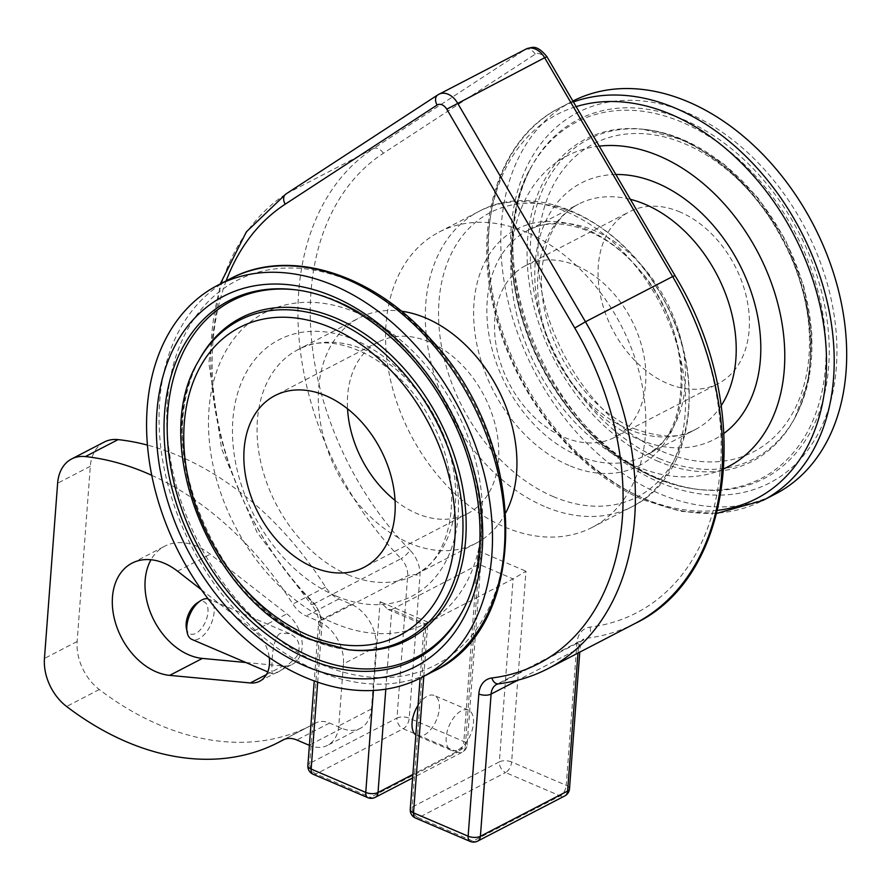 <?xml version="1.0" encoding="UTF-8"?>
<svg xmlns="http://www.w3.org/2000/svg" width="889" height="889" viewBox="0 0 889 889"><rect width="100%" height="100%" fill="white"/><g stroke="black" fill="none" stroke-linecap="round" stroke-linejoin="round"><path stroke-width="0.67" stroke-dasharray="4.45 3.33" d="M186.357 628.123A17.502 9.279 113.2 0 0 195.902 633.335A17.502 9.279 113.2 0 0 208.004 611.388A17.502 9.279 113.2 0 0 197.114 602.986M208.093 598.842A21.881 11.601 -66.8 0 1 209.082 599.175A21.881 11.601 -66.8 0 1 213.138 617.988A21.881 11.601 -66.8 0 1 199.014 638.669A21.881 11.601 -66.8 0 1 191.868 639.413M280.079 633.324C270.378 640.124 271.701 675.118 272.401 673.851C277.424 673.729 285.569 667.917 296.826 656.426C301.493 645.892 299.082 638.291 289.603 633.613L280.079 633.324M458.38 749.594A21.881 11.601 113.2 0 0 472.492 728.902A21.881 11.601 113.2 0 0 468.436 710.089A21.881 11.601 113.2 0 0 449.167 725.657A21.881 11.601 113.2 0 0 451.223 750.327A21.881 11.601 113.2 0 0 458.38 749.594M418.074 705.299A21.881 11.601 -66.8 0 1 434.31 695.498A21.881 11.601 -66.8 0 1 438.366 714.312A21.881 11.601 -66.8 0 1 424.253 735.003A21.881 11.601 -66.8 0 1 417.097 735.736A21.881 11.601 -66.8 0 1 415.841 735.014M423.797 676.351L427.876 622.122L424.131 624.856L513.109 578.906L525.966 571.238L511.62 761.962A8.757 4.023 4.3 0 0 499.351 761.873A8.757 6.234 -117.4 0 0 505.585 772.541L418.397 817.769A8.757 6.234 62.6 0 1 412.152 807.101A8.757 4.023 4.3 0 0 410.251 809.357M375.236 797.355A8.757 6.234 62.6 0 1 370.624 797.333L457.813 752.105A8.757 6.234 -117.4 0 0 462.424 752.127A8.757 6.234 -117.4 0 0 465.225 747.271A8.757 4.023 4.3 0 0 467.125 745.015A8.757 4.023 4.3 0 0 463.847 741.526L478.182 550.802L480.993 560.514L478.982 564.304L465.225 747.271L412.874 774.43M313.161 774.275A8.757 4.634 113.2 0 0 316.017 773.986L403.217 728.758L457.813 752.105A8.757 4.634 113.2 0 0 463.847 741.526L409.24 718.179A8.757 4.023 4.3 0 0 396.972 718.09L407.662 575.861A17.502 12.479 -117.4 0 0 401.061 558.659A8.757 2.4 135.7 0 0 410.029 550.158A26.259 18.713 62.6 0 1 419.941 575.961L409.24 718.179A8.757 4.634 113.2 0 1 405.706 726.68A8.757 4.634 113.2 0 1 403.217 728.758A8.757 6.234 62.6 0 1 396.972 718.09L309.783 763.307A8.757 6.234 -117.4 0 0 316.017 773.986L370.624 797.333A8.757 4.634 113.2 0 1 367.768 797.633M385.804 689.164L391.782 609.532L387.837 609.354L380.092 601.686L373.424 690.442M569.505 788.799A8.757 4.023 4.3 0 0 566.226 785.32A8.757 4.634 -66.8 0 1 560.192 795.899L473.004 841.116L418.397 817.769A8.757 4.634 -66.8 0 1 415.541 818.058M410.029 550.158A262.599 187.19 -117.4 0 1 383.292 153.308L535.2 54.185A8.757 6.234 -117.4 0 1 544.857 58.307L672.862 277.157A262.599 187.19 -117.4 0 1 589.963 627.112A26.259 18.713 62.6 0 0 576.917 643.091L566.226 785.32L511.62 761.962A8.757 4.634 -66.8 0 1 508.086 770.463A8.757 4.634 -66.8 0 1 505.585 772.541L560.192 795.899A8.757 6.234 62.6 0 0 564.804 795.911M391.782 609.532L478.982 564.304L513.109 578.906L499.351 761.873L412.152 807.101L425.909 624.122L391.782 609.532M505.863 512.609A126.927 90.478 62.6 0 1 476.06 543.246A126.927 90.478 62.6 0 1 409.162 542.99A126.927 90.478 62.6 0 1 321.94 430.22A126.927 90.478 62.6 0 1 359.178 317.906A126.927 90.478 62.6 0 1 401.395 311.183M477.615 841.138A8.757 6.234 -117.4 0 1 473.004 841.116A8.757 4.634 -66.8 0 1 470.137 841.416M526.788 232.385A166.31 118.548 -117.4 0 0 439.133 232.062A166.31 118.548 -117.4 0 0 390.338 379.225A166.31 118.548 -117.4 0 0 504.63 526.999A166.31 118.548 -117.4 0 0 592.285 527.333A166.31 118.548 -117.4 0 0 641.08 380.17A166.31 118.548 -117.4 0 0 526.788 232.385M245.864 662.505L282.98 665.994A30.637 21.836 -117.4 0 0 292.359 664.283A30.637 21.836 -117.4 0 0 302.027 641.269A30.637 21.836 -117.4 0 0 286.903 613.888L210.226 554.214A61.274 43.672 -117.4 0 0 164.721 546.202A61.274 43.672 -117.4 0 0 151.008 559.759M201.425 589.774L254.198 630.857A30.637 21.836 62.6 0 1 269.256 657.582M104.291 442.022A43.761 31.193 -117.4 0 0 90.322 466.281L77.143 641.502A43.761 31.193 -117.4 0 0 99.301 689.52A288.858 205.904 -117.4 0 0 311.317 725.357A288.858 205.904 -117.4 0 0 315.351 723.19A26.259 18.713 62.6 0 1 315.717 722.99A26.259 18.713 62.6 0 1 329.552 723.046L341.843 728.291A35.015 24.959 -117.4 0 0 360.289 728.369A35.015 24.959 -117.4 0 0 371.469 708.955L376.136 646.936L343.443 663.894L338.776 725.924A35.015 24.959 62.6 0 1 327.597 745.326A35.015 24.959 62.6 0 1 309.394 745.36M371.469 708.955L338.776 725.924M383.292 153.308A8.757 6.123 56.9 0 0 373.424 148.585A271.345 193.424 62.6 0 0 401.061 558.659L313.873 603.887A17.502 12.479 62.6 0 1 320.473 621.089L309.783 763.307A8.757 4.023 4.3 0 0 307.872 765.573M395.049 500.396A96.723 68.953 -117.4 0 0 467.603 513.609A96.723 68.953 -117.4 0 0 495.984 428.02A96.723 68.953 -117.4 0 0 429.509 342.076A96.723 68.953 -117.4 0 0 378.536 341.887A96.723 68.953 -117.4 0 0 347.543 408.796M680.185 212.06A96.723 68.953 -117.4 0 0 629.212 211.871A96.723 68.953 -117.4 0 0 612.532 329.475A96.723 68.953 -117.4 0 0 718.279 383.592A96.723 68.953 -117.4 0 0 746.649 298.004A96.723 68.953 -117.4 0 0 680.185 212.06M576.639 265.767A96.723 68.953 62.6 0 1 643.114 351.7A96.723 68.953 62.6 0 1 614.732 437.288A96.723 68.953 62.6 0 1 508.997 383.181A96.723 68.953 62.6 0 1 525.666 265.567A96.723 68.953 62.6 0 1 576.639 265.767M333.808 623.056A175.066 124.793 -117.4 0 0 469.514 441.022A175.066 124.793 -117.4 0 0 233.085 339.909A175.066 124.793 -117.4 0 0 333.808 623.056M572.894 101.057A221.017 157.553 -117.4 0 0 571.983 101.535A221.017 157.553 -117.4 0 0 507.13 297.104A221.017 157.553 -117.4 0 0 659.027 493.495A221.017 157.553 -117.4 0 0 775.508 493.928M599.264 146.129A175.066 124.793 -117.4 0 0 512.108 288.658A175.066 124.793 -117.4 0 0 636.135 466.247A175.066 124.793 -117.4 0 0 723.879 468.77M376.136 646.936A35.015 24.959 -117.4 0 0 351.166 604.253L338.876 598.997A26.259 18.713 62.6 0 1 325.585 587.084A288.858 205.904 -117.4 0 0 147.43 445.089M151.752 475.326A288.858 205.904 62.6 0 1 292.881 604.042A26.259 18.713 -117.4 0 0 306.183 615.955L318.473 621.211A35.015 24.959 62.6 0 1 343.443 663.894M478.182 550.802L525.966 571.238M427.876 622.122L380.092 601.686M317.684 682.163L321.851 626.834A26.259 18.713 -117.4 0 0 311.939 601.031A262.599 187.19 62.6 0 1 226.128 280.913M254.198 630.857L286.903 613.888M177.533 571.171L210.226 554.214M266.467 674.562L282.98 665.994M576.917 643.091A8.757 4.023 -175.7 0 1 580.195 646.581A8.757 4.023 -175.7 0 1 578.294 648.837L577.972 653.082M589.963 627.112A8.757 5.934 -97 0 1 586.996 638.18A17.502 12.479 -117.4 0 0 583.884 639.135A17.502 12.479 -117.4 0 0 578.294 648.837L517.965 680.129M672.862 277.157L674.962 275.557M635.202 623.4A271.345 193.424 62.6 0 1 586.996 638.18L499.796 683.408A271.345 193.424 -117.4 0 0 548.002 668.628M544.857 58.307L546.957 56.718M535.2 54.185A8.757 6.123 56.9 0 0 525.343 49.462A17.502 12.479 62.6 0 1 526.11 49.017M286.236 193.813L373.424 148.585L525.343 49.462L438.144 94.69L286.236 193.813A271.345 193.424 -117.4 0 0 313.873 603.887A8.757 2.4 135.7 0 1 311.117 604.309C316.373 610.21 318.862 616.555 318.573 623.356A8.757 4.023 -175.7 0 1 320.473 621.089L407.662 575.861A8.757 4.023 4.3 0 1 419.941 575.961M321.851 626.834A8.757 4.023 -175.7 0 1 318.573 623.356L314.239 680.952M311.939 601.031A8.757 2.4 135.7 0 0 311.117 604.309L257.054 532.444L221.617 448.834L208.826 362.823L220.25 283.969M498.396 683.852A8.757 5.934 83 0 0 499.796 683.408A17.502 12.479 62.6 0 0 496.695 684.363L583.884 639.135C582.673 638.758 581.45 641.247 580.195 646.581L579.772 652.148M321.696 664.539A216.416 154.264 -117.4 0 0 489.45 439.51A216.416 154.264 -117.4 0 0 197.169 314.517A216.416 154.264 -117.4 0 0 321.696 664.539M433.765 671.173A221.017 157.553 62.6 0 1 317.284 670.739A221.017 157.553 62.6 0 1 165.398 474.359A221.017 157.553 62.6 0 1 230.24 278.779M573.416 101.935A221.017 157.553 -117.4 0 0 559.503 108.002A221.017 157.553 -117.4 0 0 494.651 303.582A221.017 157.553 -117.4 0 0 646.547 499.962A221.017 157.553 -117.4 0 0 763.029 500.396M717.59 510.319A216.416 154.264 62.6 0 1 642.758 498.007A216.416 154.264 62.6 0 1 491.417 292.392A216.416 154.264 62.6 0 1 576.15 106.624M347.921 574.761A126.927 90.478 -117.4 0 0 414.807 575.005A126.927 90.478 -117.4 0 0 436.688 420.686A126.927 90.478 -117.4 0 0 297.937 349.677A126.927 90.478 -117.4 0 0 260.699 461.991A126.927 90.478 -117.4 0 0 347.921 574.761M335.853 595.919A144.429 102.957 62.6 0 1 252.754 362.323A144.429 102.957 62.6 0 1 447.812 445.745A144.429 102.957 62.6 0 1 335.853 595.919M615.855 174.5A144.429 102.957 -117.4 0 0 535.345 287.491A144.429 102.957 -117.4 0 0 638.18 439.11A144.429 102.957 -117.4 0 0 724.035 433.332M721.223 405.617A126.927 90.478 62.6 0 1 695.342 429.509A126.927 90.478 62.6 0 1 628.445 429.254A126.927 90.478 62.6 0 1 541.223 316.484A126.927 90.478 62.6 0 1 578.461 204.17A126.927 90.478 62.6 0 1 630.379 199.336M577.728 455.557A126.927 90.478 -117.4 0 0 644.625 455.813A126.927 90.478 -117.4 0 0 666.494 301.482A126.927 90.478 -117.4 0 0 527.744 230.473A126.927 90.478 -117.4 0 0 490.506 342.787A126.927 90.478 -117.4 0 0 577.728 455.557M553.136 496.529A160.053 114.092 -117.4 0 0 677.207 330.097A160.053 114.092 -117.4 0 0 461.035 237.652A160.053 114.092 -117.4 0 0 553.136 496.529M544.368 506.397A166.31 118.548 62.6 0 1 430.076 358.623A166.31 118.548 62.6 0 1 478.871 211.449A166.31 118.548 62.6 0 1 660.683 304.505A166.31 118.548 62.6 0 1 632.012 506.719A166.31 118.548 62.6 0 1 544.368 506.397M568.96 465.436A133.172 94.934 62.6 0 1 492.339 250.031A133.172 94.934 62.6 0 1 672.195 326.952A133.172 94.934 62.6 0 1 568.96 465.436M662.183 451.412A173.511 123.682 -117.4 0 0 796.688 271.001A173.511 123.682 -117.4 0 0 562.359 170.777A173.511 123.682 -117.4 0 0 662.183 451.412M659.105 458.491A179.956 128.283 -117.4 0 0 794.966 417.73A179.956 128.283 -117.4 0 0 784.954 240.041A179.956 128.283 -117.4 0 0 645.47 129.516A179.956 128.283 -117.4 0 0 530.433 260.944A179.956 128.283 -117.4 0 0 659.105 458.491M656.927 460.824A181.367 129.283 -117.4 0 0 793.855 419.741A181.367 129.283 -117.4 0 0 783.776 240.652A181.367 129.283 -117.4 0 0 643.192 129.249A181.367 129.283 -117.4 0 0 527.244 261.722A181.367 129.283 -117.4 0 0 656.927 460.824M655.638 477.96A200.703 143.073 -117.4 0 0 697.576 489.339A200.703 143.073 -117.4 0 0 796.011 234.307A200.703 143.073 -117.4 0 0 530.844 167.877A200.703 143.073 -117.4 0 0 655.638 477.96M657.627 478.138A202.125 144.085 -117.4 0 0 699.865 489.595A202.125 144.085 -117.4 0 0 798.989 232.762A202.125 144.085 -117.4 0 0 531.944 165.865A202.125 144.085 -117.4 0 0 657.627 478.138M659.849 482.471A208.571 148.674 -117.4 0 0 821.525 265.589A208.571 148.674 -117.4 0 0 539.845 145.118A208.571 148.674 -117.4 0 0 659.849 482.471M461.869 612.31A200.703 143.073 -117.4 0 0 462.424 611.31L461.324 613.321A202.125 144.085 -117.4 0 0 450.09 413.729A202.125 144.085 -117.4 0 0 293.414 289.581L295.693 289.847A200.703 143.073 -117.4 0 0 294.548 289.714M462.424 611.31A200.703 143.073 -117.4 0 0 451.268 413.118A200.703 143.073 -117.4 0 0 295.693 289.847C354.044 298.748 402.939 334.075 442.366 395.838C485.505 465.091 494.473 554.68 462.424 611.31M312.183 639.647A181.367 129.283 -117.4 0 0 350.088 649.926L313.117 639.869C215.082 603.442 149.385 438.922 199.414 359.434A181.367 129.283 -117.4 0 0 312.183 639.647M198.303 361.445A179.956 128.283 -117.4 0 0 310.194 639.469A179.956 128.283 -117.4 0 0 347.799 649.67M341.843 728.291L309.139 745.26M329.552 723.046L296.859 740.004M315.351 723.19L283.391 739.759M99.301 689.52L66.597 706.477M77.143 641.502L44.45 658.46M90.322 466.281L57.629 483.238M325.585 587.084L292.881 604.042M338.876 598.997L306.183 615.955M351.166 604.253L318.473 621.211M289.614 633.613L209.082 599.175M272.401 673.851L267.756 671.862M468.436 710.089L434.31 695.498M451.223 750.327L417.097 735.736M480.993 560.514L467.125 745.015A8.757 8.757 0 0 1 462.424 752.127L412.618 777.964M424.131 624.856L420.108 678.251M387.837 609.354L424.142 624.889M132.028 563.159L164.721 546.202M259.655 681.241L292.359 664.283M378.536 341.887L274.99 395.594M467.603 513.609L364.068 567.315M614.732 437.288L718.279 383.592M525.666 265.567L629.212 211.871M716.834 513.375L680.896 511.375L644.258 500.196C574.672 471.426 512.431 391.66 493.739 307.95C472.759 222.061 499.618 137.784 559.503 108.002L571.983 101.535M476.06 543.246L414.807 575.005C453.879 558.303 466.136 482.249 430.587 419.919C398.75 358.489 332.864 328.385 297.937 349.677L359.178 317.906M634.168 428.665C660.816 438.166 681.207 438.444 695.342 429.509L644.625 455.813C693.564 436.688 695.32 328.519 637.013 267.256C602.52 227.64 555.647 214.649 527.744 230.473L578.461 204.17C555.047 216.549 542.69 241.797 541.379 279.913C541.59 306.538 548.691 332.986 562.681 359.256C581.573 392.749 605.398 415.885 634.168 428.665M439.133 232.062L478.871 211.449C539.112 178.6 625.478 223.661 664.416 300.782C706.677 377.425 694.409 476.037 632.012 506.719L592.285 527.333M794.966 417.73L808.879 378.725L811.868 333.764L803.812 286.247L785.387 239.808L758.039 198.014L723.846 164.065L685.375 140.595L643.192 129.249C693.064 134.095 749.483 177.444 781.053 237.085C815.191 298.782 819.825 374.291 793.855 419.741L794.966 417.73M654.704 477.726C668.995 483.838 683.285 487.705 697.576 489.339L699.865 489.595C686.152 488.039 672.284 484.272 658.249 478.293C548.869 437.321 476.048 255.476 531.944 165.865L530.844 167.877C516.765 194.035 510.397 224.372 511.753 258.877C513.92 302.116 526.966 343.599 550.913 383.348C578.595 427.82 613.199 459.28 654.704 477.726M360.289 728.369L327.597 745.326M315.717 722.99L283.013 739.948M311.317 725.357L284.336 739.359"/><path stroke-width="1.33" d="M200.536 600.731L197.114 602.986A17.502 9.279 113.2 0 0 186.357 628.123L187.101 632.146A21.881 11.601 -66.8 0 1 200.536 600.731A21.881 11.601 -66.8 0 1 201.936 599.908A21.881 11.601 -66.8 0 1 208.093 598.842M267.756 671.862L191.868 639.413A21.881 11.601 -66.8 0 1 187.101 632.146M415.841 735.014A21.881 11.601 -66.8 0 1 418.074 705.299M373.424 690.442L365.757 792.41A8.757 4.023 4.3 0 0 378.025 792.499A8.757 6.234 62.6 0 1 375.236 797.355L412.618 777.964M420.108 678.251L410.251 809.357A8.757 4.023 4.3 0 0 413.529 812.846L423.797 676.351M314.239 680.952L307.872 765.573A8.757 4.023 4.3 0 0 311.15 769.052L365.757 792.41A8.757 4.634 113.2 0 0 367.768 797.633A8.757 8.757 0 0 0 375.236 797.355M415.541 818.058A8.757 4.634 -66.8 0 1 413.529 812.846L468.136 836.193A8.757 4.023 4.3 0 0 480.404 836.282L491.106 694.065A17.502 12.479 62.6 0 1 496.695 684.363L498.396 683.852C516.064 681.663 532.6 676.596 548.002 668.628A271.345 193.424 -117.4 0 0 585.451 321.785L457.457 102.946A17.502 12.479 -117.4 0 0 438.91 94.234A17.502 12.479 -117.4 0 0 438.144 94.69A8.757 6.123 -123.1 0 0 437.777 94.901A8.757 6.123 -123.1 0 0 437.11 105.058A8.757 6.234 62.6 0 1 446.767 109.191L574.772 328.03A262.599 187.19 62.6 0 1 491.873 677.985A26.259 18.713 -117.4 0 0 478.827 693.976L468.136 836.193A8.757 4.634 -66.8 0 0 470.137 841.416L415.541 818.058A8.757 8.757 0 0 1 410.251 809.357M317.684 682.163L311.15 769.052A8.757 4.634 113.2 0 0 313.161 774.275L367.768 797.633M401.395 311.183A126.927 90.478 62.6 0 1 426.075 318.151A126.927 90.478 62.6 0 1 505.863 512.609M269.256 657.582A30.637 21.836 62.6 0 1 259.655 681.241A30.637 21.836 62.6 0 1 250.287 682.952L169.699 675.373A61.274 43.672 62.6 0 1 116.337 625.589A61.274 43.672 62.6 0 1 132.028 563.159A61.274 43.672 62.6 0 1 177.533 571.171L201.425 589.774M151.008 559.759A61.274 43.672 -117.4 0 0 154.23 620.833A61.274 43.672 -117.4 0 0 202.392 658.416L245.864 662.505M577.972 653.082L567.593 791.066A8.757 4.023 4.3 0 0 569.505 788.799L579.772 652.148M470.137 841.416A8.757 8.757 0 0 0 477.615 841.138A8.757 6.234 -117.4 0 0 480.404 836.282L567.593 791.066A8.757 6.234 62.6 0 1 564.804 795.911A8.757 8.757 0 0 0 569.505 788.799M325.974 395.783A96.723 68.953 62.6 0 1 392.438 481.727A96.723 68.953 62.6 0 1 364.068 567.315A96.723 68.953 62.6 0 1 258.321 513.197A96.723 68.953 62.6 0 1 274.99 395.594A96.723 68.953 62.6 0 1 325.974 395.783M347.543 408.796A96.723 68.953 -117.4 0 0 395.049 500.396M304.805 677.218A221.017 157.553 -117.4 0 0 421.297 677.651A221.017 157.553 -117.4 0 0 459.391 408.907A221.017 157.553 -117.4 0 0 217.761 285.258A221.017 157.553 -117.4 0 0 152.919 480.827A221.017 157.553 -117.4 0 0 304.805 677.218M573.416 101.935A221.017 157.553 -117.4 0 1 805.856 241.186A221.017 157.553 -117.4 0 1 763.029 500.396L775.508 493.928A221.017 157.553 -117.4 0 0 813.935 225.828A221.017 157.553 -117.4 0 0 572.894 101.057M723.879 468.77A175.066 124.793 -117.4 0 0 769.596 278.168A175.066 124.793 -117.4 0 0 599.264 146.129M147.43 445.089A288.858 205.904 -117.4 0 0 118.093 439.611A43.761 31.193 -117.4 0 0 104.291 442.022L71.598 458.98A43.761 31.193 62.6 0 1 85.388 456.579A288.858 205.904 62.6 0 1 151.752 475.326M309.394 745.36A35.015 24.959 62.6 0 1 309.139 745.26L296.859 740.004A26.259 18.713 -117.4 0 0 283.013 739.948A26.259 18.713 -117.4 0 0 282.646 740.148A288.858 205.904 62.6 0 1 278.624 742.315A288.858 205.904 62.6 0 1 66.597 706.477A43.761 31.193 62.6 0 1 44.45 658.46L57.629 483.238A43.761 31.193 62.6 0 1 71.598 458.98M412.874 774.43L378.025 792.499L385.804 689.164M226.128 280.913A262.599 187.19 62.6 0 1 285.202 204.192L437.11 105.058M169.699 675.373L202.392 658.416M250.287 682.952L266.467 674.562M635.202 623.4C735.948 575.416 753.65 404.073 674.962 275.557L672.651 276.557A271.345 193.424 62.6 0 1 635.202 623.4L548.002 668.628M674.962 275.557L546.957 56.718L544.646 57.718L672.651 276.557L585.451 321.785L574.772 328.03M546.957 56.718C536.167 43.639 531.7 47.639 526.11 49.017A17.502 12.479 62.6 0 1 544.646 57.718L446.767 109.191M286.236 193.813A8.757 6.123 56.9 0 0 285.869 194.035A8.757 6.123 56.9 0 0 285.202 204.192M491.873 677.985A8.757 5.934 83 0 0 498.396 683.852M478.827 693.976A8.757 4.023 4.3 0 0 491.106 694.065L517.965 680.129M433.765 671.173C531.611 626.178 528.477 442.755 431.565 340.198C373.447 273.579 289.081 246.986 230.24 278.779A221.017 157.553 62.6 0 1 471.859 402.439A221.017 157.553 62.6 0 1 433.765 671.173L421.297 677.651M576.15 106.624A216.416 154.264 62.6 0 1 810.979 274.312A216.416 154.264 62.6 0 1 717.59 510.319M724.035 433.332A144.429 102.957 -117.4 0 0 746.249 278.89A144.429 102.957 -117.4 0 0 615.855 174.5M630.379 199.336A126.927 90.478 62.6 0 1 722.101 285.38A126.927 90.478 62.6 0 1 721.223 405.617M305.638 666.194A208.571 148.674 -117.4 0 0 467.314 449.323A208.571 148.674 -117.4 0 0 185.634 328.852A208.571 148.674 -117.4 0 0 305.638 666.194M308.727 659.105A202.125 144.085 -117.4 0 0 461.324 613.321C490.817 561.548 485.083 476.637 446.356 407.784C411.096 342.476 349.133 295.092 293.414 289.581A202.125 144.085 -117.4 0 0 164.198 437.21A202.125 144.085 -117.4 0 0 308.727 659.105M294.548 289.714A200.703 143.073 -117.4 0 0 167.41 437.11A200.703 143.073 -117.4 0 0 310.894 656.771A200.703 143.073 -117.4 0 0 461.869 612.31M347.799 649.67L350.088 649.926A181.367 129.283 -117.4 0 0 439.033 419.464A181.367 129.283 -117.4 0 0 199.414 359.434L198.303 361.445C148.074 443.989 211.871 601.909 309.583 639.313L347.799 649.67A179.956 128.283 -117.4 0 0 436.055 421.008A179.956 128.283 -117.4 0 0 198.303 361.445M307.972 635.135A173.511 123.682 -117.4 0 0 442.466 454.724A173.511 123.682 -117.4 0 0 208.137 354.5A173.511 123.682 -117.4 0 0 307.972 635.135M283.391 739.759L282.646 740.148M118.093 439.611L85.388 456.579M220.25 283.969L246.386 231.851L285.869 194.035L437.777 94.901L526.11 49.017M307.872 765.573A8.757 8.757 0 0 0 313.161 774.275M564.804 795.911L477.615 841.138M230.24 278.779L217.761 285.258M763.029 500.396L716.834 513.375M284.336 739.359L278.624 742.315"/></g></svg>
